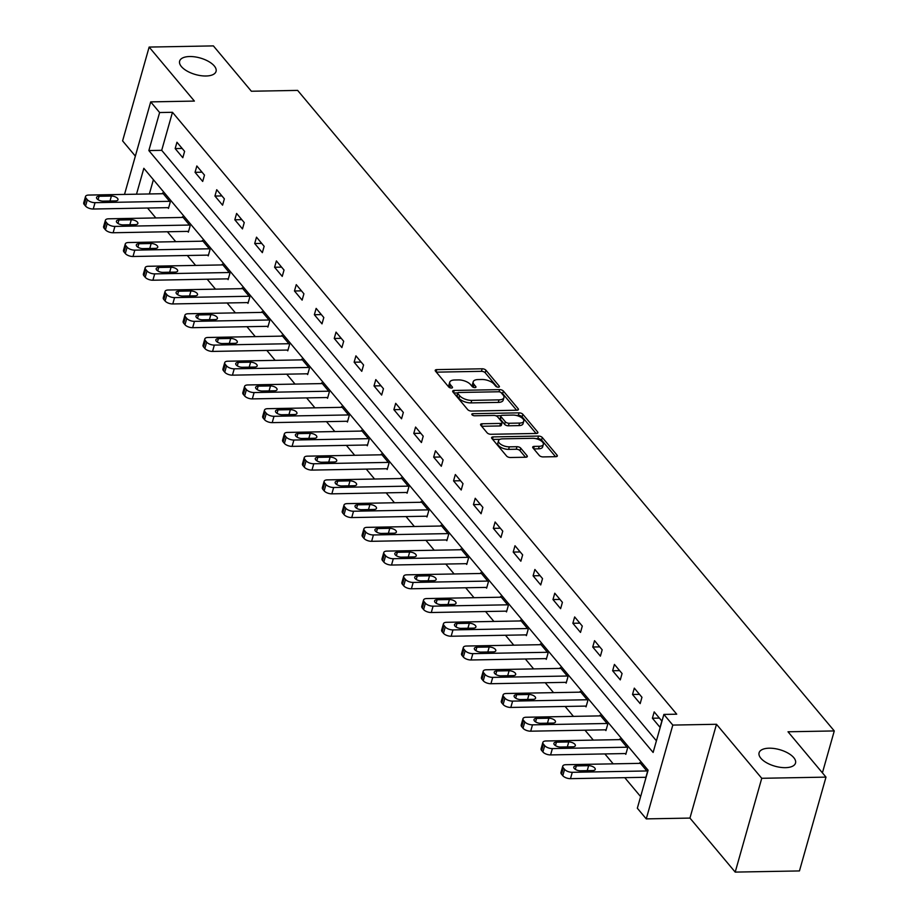<?xml version="1.0" encoding="UTF-8"?>
<svg xmlns="http://www.w3.org/2000/svg" width="918" height="918" viewBox="0 0 918 918"><rect width="100%" height="100%" fill="white"/><g stroke="black" fill="none" stroke-linecap="round" stroke-linejoin="round"><path stroke-width="1.38" d="M498.348 387.189A2.031 0.918 15.8 0 0 499.426 386.696A2.031 0.918 15.8 0 0 499.231 386.111L485.943 370.241A2.903 1.32 15.8 0 0 482.168 368.795L436.761 369.621A2.903 1.32 15.8 0 0 435.212 370.321A2.903 1.32 15.8 0 0 435.488 371.159L448.776 387.029A2.031 0.918 15.8 0 0 451.426 388.039A2.031 0.918 15.8 0 0 452.505 387.545A2.031 0.918 15.8 0 0 452.31 386.96L450.589 384.906A9.283 4.211 15.8 0 1 449.728 382.232A9.283 4.211 15.8 0 1 454.662 379.983L458.449 379.914A9.283 4.211 15.8 0 1 470.521 384.55L472.242 386.604A2.031 0.918 15.8 0 0 474.881 387.614A2.031 0.918 15.8 0 0 475.96 387.121A2.031 0.918 15.8 0 0 475.776 386.535L474.055 384.481A9.283 4.211 15.8 0 1 473.195 381.808A9.283 4.211 15.8 0 1 478.117 379.559L481.904 379.49A9.283 4.211 15.8 0 1 493.987 384.114L495.709 386.168A2.031 0.918 15.8 0 0 498.348 387.189M769.146 748.193A18.922 8.595 15.8 0 0 759.094 752.771A18.922 8.595 15.8 0 0 766.645 762.789A18.922 8.595 15.8 0 0 785.452 767.666A18.922 8.595 15.8 0 0 795.516 763.076A18.922 8.595 15.8 0 0 787.954 753.07A18.922 8.595 15.8 0 0 769.146 748.193M189.682 56.526A18.922 8.595 15.8 0 0 179.63 61.116A18.922 8.595 15.8 0 0 187.18 71.122A18.922 8.595 15.8 0 0 205.999 75.999A18.922 8.595 15.8 0 0 216.051 71.42A18.922 8.595 15.8 0 0 208.489 61.403A18.922 8.595 15.8 0 0 189.682 56.526M539.291 455.466A2.903 1.32 15.8 0 0 543.054 456.912L555.803 456.682A2.903 1.32 15.8 0 0 557.341 455.982A2.903 1.32 15.8 0 0 557.065 455.144L542.308 437.519A2.903 1.32 15.8 0 0 538.533 436.073L493.127 436.899A2.903 1.32 15.8 0 0 491.578 437.599A2.903 1.32 15.8 0 0 491.853 438.437L506.621 456.062A2.903 1.32 15.8 0 0 510.385 457.508L525.784 457.233A2.903 1.32 15.8 0 0 527.322 456.521A2.903 1.32 15.8 0 0 527.047 455.684L520.736 448.145A2.903 1.32 15.8 0 0 516.96 446.699L509.329 446.836A7.769 3.523 15.8 0 1 501.607 444.84A7.769 3.523 15.8 0 1 498.508 440.732A7.769 3.523 15.8 0 1 502.628 438.85L532.532 438.299A7.769 3.523 15.8 0 1 540.243 440.307A7.769 3.523 15.8 0 1 543.341 444.415A7.769 3.523 15.8 0 1 539.222 446.297L534.242 446.389A2.903 1.32 15.8 0 0 532.692 447.089A2.903 1.32 15.8 0 0 532.968 447.927L539.291 455.466M825.993 777.121L799.452 870.93L735.203 872.1L761.745 778.292L825.993 777.121L788.011 731.784L834.278 730.935L297.639 90.4L251.371 91.238L213.389 45.9L149.141 47.07L194.387 101.083L150.701 101.887L159.617 112.535L172.469 112.294L676.727 714.193L663.875 714.422L672.802 725.082L646.261 818.879L637.333 808.23L648.097 770.202L143.839 168.304L136.507 194.191M761.745 778.292L716.488 724.279L672.802 725.082M516.891 410.231A2.903 1.32 15.8 0 0 518.429 409.531A2.903 1.32 15.8 0 0 518.165 408.694L503.397 391.068A2.903 1.32 15.8 0 0 499.621 389.622L454.215 390.448A2.903 1.32 15.8 0 0 452.666 391.16A2.903 1.32 15.8 0 0 452.941 391.997L467.71 409.612A2.903 1.32 15.8 0 0 471.473 411.069L516.891 410.231M522.847 414.293L537.615 431.919A2.903 1.32 15.8 0 1 537.891 432.757A2.903 1.32 15.8 0 1 536.341 433.457L490.935 434.283A2.903 1.32 15.8 0 1 487.16 432.837L480.837 425.298A2.903 1.32 15.8 0 1 480.573 424.46A2.903 1.32 15.8 0 1 482.111 423.76L500.528 423.416A2.903 1.32 15.8 0 0 502.077 422.716A2.903 1.32 15.8 0 0 501.802 421.878L497.613 416.875A2.903 1.32 15.8 0 0 493.838 415.429L474.663 415.785A2.031 0.918 15.8 0 1 472.644 415.257A2.031 0.918 15.8 0 1 471.829 414.179A2.031 0.918 15.8 0 1 472.908 413.685L519.083 412.848A2.903 1.32 15.8 0 1 522.847 414.293L522.135 416.829L536.066 433.468M149.141 47.07L122.599 140.879L135.348 156.106M822.413 772.841L834.278 730.935M172.469 112.294L161.706 150.322L656.416 740.815M175.166 148.578L182.808 157.712L184.61 151.367L176.956 142.244L175.166 148.578L182.166 148.452M195.052 172.32L202.694 181.443L204.484 175.108L196.842 165.974L195.052 172.32L202.04 172.182M214.938 196.05L222.581 205.173L224.371 198.839L216.728 189.716L214.938 196.05L221.927 195.924M234.813 219.781L242.467 228.915L244.257 222.581L236.614 213.446L234.813 219.781L241.813 219.654M254.699 243.522L262.353 252.645L264.143 246.311L256.501 237.177L254.699 243.522L261.699 243.396M274.585 267.253L282.239 276.387L284.029 270.041L276.387 260.919L274.585 267.253L281.585 267.127M294.471 290.995L302.125 300.117L303.915 293.783L296.262 284.649L294.471 290.995L301.471 290.857M314.358 314.725L322 323.859L323.802 317.513L316.148 308.391L314.358 314.725L321.357 314.599M334.244 338.455L341.886 347.589L343.688 341.255L336.034 332.121L334.244 338.455L341.244 338.329M354.13 362.197L361.772 371.32L363.574 364.985L355.92 355.851L354.13 362.197L361.118 362.071M374.016 385.927L381.659 395.061L383.449 388.716L375.806 379.593L374.016 385.927L381.004 385.801M393.891 409.669L401.545 418.792L403.335 412.457L395.692 403.323L393.891 409.669L400.891 409.543M413.777 433.399L421.431 442.533L423.221 436.188L415.579 427.065L413.777 433.399L420.777 433.273M433.663 457.13L441.317 466.264L443.107 459.929L435.465 450.795L433.663 457.13L440.663 457.003M453.549 480.871L461.203 489.994L462.993 483.66L455.339 474.537L453.549 480.871L460.549 480.745M473.436 504.602L481.089 513.736L482.879 507.39L475.226 498.267L473.436 504.602L480.435 504.475M493.322 528.343L500.964 537.466L502.766 531.132L495.112 521.998L493.322 528.343L500.321 528.217M513.208 552.074L520.85 561.208L522.652 554.862L514.998 545.74L513.208 552.074L520.208 551.947M533.094 575.816L540.736 584.938L542.527 578.604L534.884 569.47L533.094 575.816L540.082 575.678M552.98 599.546L560.623 608.668L562.413 602.334L554.77 593.212L552.98 599.546L559.969 599.42M572.855 623.276L580.509 632.41L582.299 626.076L574.657 616.942L572.855 623.276L579.855 623.15M592.741 647.018L600.395 656.14L602.185 649.806L594.543 640.672L592.741 647.018L599.741 646.892M612.627 670.748L620.281 679.882L622.071 673.537L614.417 664.414L612.627 670.748L619.627 670.622M632.513 694.49L640.167 703.613L641.957 697.278L634.304 688.144L632.513 694.49L639.513 694.352M652.4 718.22L660.042 727.354L661.844 721.009L654.19 711.886L652.4 718.22L659.399 718.094M147.534 208.019L155.842 217.945M167.42 231.761L175.728 241.675M187.306 255.491L195.614 265.417M207.193 279.233L215.501 289.147M227.079 302.963L235.387 312.877M246.965 326.705L255.273 336.619M266.84 350.435L275.148 360.349M286.726 374.165L295.034 384.091M306.612 397.907L314.92 407.821M326.498 421.637L334.806 431.552M346.384 445.379L354.692 455.294M366.271 469.109L374.578 479.024M386.157 492.84L394.465 502.766M406.043 516.582L414.351 526.496M425.918 540.312L434.225 550.226M445.804 564.054L454.112 573.968M465.69 587.784L473.998 597.698M485.576 611.514L493.884 621.44M505.462 635.256L513.77 645.17M525.348 658.986L533.656 668.912M545.235 682.728L553.543 692.642M565.121 706.458L573.429 716.373M584.995 730.2L593.315 740.115M604.882 753.93L613.19 763.845M624.768 777.661L640.626 796.595M153.398 179.71L149.359 193.962M167.822 207.652L168.464 208.42L170.255 202.075L162.612 192.952L162.394 193.721M187.708 231.393L188.351 232.151L190.141 225.817L182.498 216.682L182.269 217.463M207.594 255.124L208.237 255.881L210.027 249.547L202.373 240.413L202.155 241.193M227.48 278.854L228.123 279.623L229.913 273.277L222.259 264.154L222.041 264.935M247.367 302.596L247.998 303.353L249.799 297.019L242.145 287.885L241.927 288.665M267.253 326.326L267.884 327.095L269.685 320.749L262.032 311.627L261.814 312.395M287.139 350.068L287.77 350.825L289.56 344.491L281.918 335.357L281.7 336.137M307.025 373.798L307.656 374.555L309.446 368.221L301.804 359.099L301.586 359.867M326.9 397.54L327.542 398.297L329.332 391.952L321.69 382.829L321.472 383.609M346.786 421.27L347.429 422.028L349.219 415.693L341.576 406.559L341.347 407.34M366.672 445L367.315 445.769L369.105 439.424L361.462 430.301L361.233 431.07M386.558 468.742L387.201 469.5L388.991 463.165L381.337 454.031L381.119 454.812M406.444 492.473L407.076 493.23L408.877 486.896L401.223 477.773L401.005 478.542M426.331 516.214L426.962 516.972L428.763 510.637L421.11 501.503L420.892 502.284M446.217 539.945L446.848 540.702L448.65 534.368L440.996 525.234L440.778 526.014M466.103 563.675L466.734 564.444L468.524 558.098L460.882 548.975L460.664 549.744M485.978 587.417L486.62 588.174L488.41 581.84L480.768 572.706L480.55 573.486M505.864 611.147L506.506 611.916L508.297 605.57L500.654 596.448L500.436 597.216M525.75 634.889L526.393 635.646L528.183 629.312L520.54 620.178L520.311 620.958M545.636 658.619L546.279 659.376L548.069 653.042L540.415 643.908L540.197 644.688M565.522 682.349L566.165 683.118L567.955 676.773L560.301 667.65L560.083 668.43M585.409 706.091L586.04 706.849L587.841 700.514L580.187 691.38L579.969 692.161M605.295 729.821L605.926 730.59L607.727 724.245L600.074 715.122L599.856 715.891M625.181 753.563L625.812 754.321L627.602 747.986L619.96 738.852L619.742 739.633M645.056 777.294L645.698 778.051L647.488 771.717L639.846 762.594L639.628 763.363M716.488 724.279L689.946 818.087L735.203 872.1M689.946 818.087L646.261 818.879M159.617 112.535L148.854 150.563L653.123 752.462L663.875 714.422M124.515 194.409L150.701 101.887M161.706 150.322L148.854 150.563M473.195 381.808L472.472 384.344A9.283 4.211 15.8 0 0 473.332 387.017L474.055 384.481M449.728 382.232L449.005 384.768A9.283 4.211 15.8 0 0 449.877 387.442L450.589 384.906M497.143 387.006L485.22 372.777A2.903 1.32 15.8 0 0 481.445 371.331L436.314 372.146M457.692 392.915L453.767 392.984M516.616 410.243L502.674 393.604A2.903 1.32 15.8 0 0 500.999 392.548M501.239 392.778A2.031 0.918 15.8 0 0 498.6 391.768L458.736 392.491A2.031 0.918 15.8 0 0 457.657 392.984A2.031 0.918 15.8 0 0 457.852 393.57L459.666 395.738A9.283 4.211 15.8 0 0 471.737 400.374L498.99 399.869A9.283 4.211 15.8 0 0 503.925 397.62A9.283 4.211 15.8 0 0 503.053 394.947L501.239 392.778M457.657 392.984L456.946 395.52A2.031 0.918 15.8 0 0 457.13 396.106L457.852 393.57M503.925 397.62L503.202 400.156A9.283 4.211 15.8 0 1 498.267 402.405L471.026 402.899A9.283 4.211 15.8 0 1 458.943 398.274L457.13 396.106M481.675 426.285L499.817 425.952A2.903 1.32 15.8 0 0 501.354 425.252L502.077 422.716M495.869 415.797L501.033 415.705M516.191 415.418L518.36 415.384L519.083 412.848M519.634 423.072A7.769 3.523 15.8 0 0 523.765 421.19A7.769 3.523 15.8 0 0 520.667 417.082A7.769 3.523 15.8 0 0 512.944 415.085L502.41 415.28A2.903 1.32 15.8 0 0 500.872 415.98A2.903 1.32 15.8 0 0 501.136 416.818L505.336 421.821A2.903 1.32 15.8 0 0 509.111 423.267L519.634 423.072L518.922 425.608A7.769 3.523 15.8 0 0 523.042 423.726L523.765 421.19M500.872 415.98L500.149 418.516A2.903 1.32 15.8 0 0 500.425 419.354L501.136 416.818M518.922 425.608L508.388 425.803A2.903 1.32 15.8 0 1 504.613 424.357L500.425 419.354M522.135 416.829A2.903 1.32 15.8 0 0 518.36 415.384M543.341 444.415L542.63 446.951A7.769 3.523 15.8 0 1 538.499 448.833L533.794 448.913M498.508 440.732L497.797 443.268A7.769 3.523 15.8 0 0 500.895 447.376A7.769 3.523 15.8 0 0 508.606 449.372L509.329 446.836M525.498 457.233L520.013 450.681A2.903 1.32 15.8 0 0 516.237 449.235L508.606 449.372M555.528 456.682L541.586 440.055A2.903 1.32 15.8 0 0 537.81 438.609L535.779 438.643M500.046 439.297L492.679 439.435M169.623 201.317L95.036 202.671A5.91 2.685 15.8 0 1 87.348 199.722L86.074 198.208A5.91 2.685 15.8 0 1 85.523 196.498A5.91 2.685 15.8 0 1 88.667 195.064L163.243 193.709M168.683 207.64L93.246 209.017A5.91 2.685 -164.2 0 1 85.558 206.068L84.272 204.542A5.91 2.685 -164.2 0 1 83.722 202.844L85.523 196.498M103.137 201.134L115.473 200.916A4.728 2.146 15.8 0 0 117.986 199.768A4.728 2.146 15.8 0 0 116.104 197.267A4.728 2.146 15.8 0 0 111.399 196.039L99.064 196.268A4.728 2.146 15.8 0 0 96.551 197.416A4.728 2.146 15.8 0 0 98.433 199.917A4.728 2.146 15.8 0 0 103.137 201.134M189.51 225.048L114.922 226.413A5.91 2.685 15.8 0 1 107.234 223.464L105.96 221.938A5.91 2.685 15.8 0 1 105.409 220.24A5.91 2.685 15.8 0 1 108.542 218.805L183.13 217.44M188.569 231.37L113.121 232.747A5.91 2.685 -164.2 0 1 105.432 229.798L104.159 228.284A5.91 2.685 -164.2 0 1 103.608 226.574L105.409 220.24M123.023 224.876L135.359 224.646A4.728 2.146 15.8 0 0 137.872 223.499A4.728 2.146 15.8 0 0 135.99 220.997A4.728 2.146 15.8 0 0 131.285 219.781L118.95 220.01A4.728 2.146 15.8 0 0 116.437 221.146A4.728 2.146 15.8 0 0 118.319 223.659A4.728 2.146 15.8 0 0 123.023 224.876M209.384 248.789L134.808 250.144A5.91 2.685 15.8 0 1 127.12 247.194L125.835 245.68A5.91 2.685 15.8 0 1 125.284 243.97A5.91 2.685 15.8 0 1 128.428 242.536L203.016 241.182M208.455 255.112L133.007 256.489A5.91 2.685 -164.2 0 1 125.318 253.54L124.045 252.014A5.91 2.685 -164.2 0 1 123.494 250.304L125.284 243.97M142.91 248.606L155.245 248.388A4.728 2.146 15.8 0 0 157.758 247.24A4.728 2.146 15.8 0 0 155.865 244.739A4.728 2.146 15.8 0 0 151.172 243.511L138.836 243.74A4.728 2.146 15.8 0 0 136.323 244.888A4.728 2.146 15.8 0 0 138.205 247.39A4.728 2.146 15.8 0 0 142.91 248.606M229.27 272.52L154.694 273.885A5.91 2.685 15.8 0 1 146.995 270.936L145.721 269.41A5.91 2.685 15.8 0 1 145.17 267.712A5.91 2.685 15.8 0 1 148.314 266.277L222.902 264.912M228.341 278.842L152.893 280.219A5.91 2.685 -164.2 0 1 145.205 277.27L143.931 275.744A5.91 2.685 -164.2 0 1 143.38 274.046L145.17 267.712M162.796 272.348L175.131 272.118A4.728 2.146 15.8 0 0 177.644 270.971A4.728 2.146 15.8 0 0 175.751 268.469A4.728 2.146 15.8 0 0 171.058 267.253L158.711 267.471A4.728 2.146 15.8 0 0 156.198 268.618A4.728 2.146 15.8 0 0 158.091 271.12A4.728 2.146 15.8 0 0 162.796 272.348M249.157 296.262L174.569 297.616A5.91 2.685 15.8 0 1 166.881 294.667L165.607 293.14A5.91 2.685 15.8 0 1 165.056 291.442A5.91 2.685 15.8 0 1 168.201 290.008L242.788 288.654M248.227 302.584L172.779 303.95A5.91 2.685 -164.2 0 1 165.091 301.001L163.817 299.486A5.91 2.685 -164.2 0 1 163.266 297.776L165.056 291.442M182.682 296.078L195.018 295.848A4.728 2.146 15.8 0 0 197.531 294.712A4.728 2.146 15.8 0 0 195.637 292.199A4.728 2.146 15.8 0 0 190.933 290.983L178.597 291.213A4.728 2.146 15.8 0 0 176.084 292.36A4.728 2.146 15.8 0 0 177.977 294.862A4.728 2.146 15.8 0 0 182.682 296.078M269.043 319.992L194.455 321.346A5.91 2.685 15.8 0 1 186.767 318.397L185.493 316.882A5.91 2.685 15.8 0 1 184.943 315.172A5.91 2.685 15.8 0 1 188.087 313.749L262.674 312.384M268.102 326.315L192.665 327.692A5.91 2.685 -164.2 0 1 184.977 324.743L183.703 323.216A5.91 2.685 -164.2 0 1 183.152 321.518L184.943 315.172M202.568 319.808L214.904 319.59A4.728 2.146 15.8 0 0 217.417 318.443A4.728 2.146 15.8 0 0 215.523 315.941A4.728 2.146 15.8 0 0 210.819 314.725L198.483 314.943A4.728 2.146 15.8 0 0 195.97 316.09A4.728 2.146 15.8 0 0 197.863 318.592A4.728 2.146 15.8 0 0 202.568 319.808M288.929 343.722L214.342 345.088A5.91 2.685 15.8 0 1 206.653 342.139L205.38 340.612A5.91 2.685 15.8 0 1 204.829 338.914A5.91 2.685 15.8 0 1 207.973 337.48L282.56 336.114M287.988 350.045L212.551 351.422A5.91 2.685 -164.2 0 1 204.863 348.473L203.589 346.958A5.91 2.685 -164.2 0 1 203.039 345.248L204.829 338.914M222.454 343.55L234.79 343.321A4.728 2.146 15.8 0 0 237.303 342.173A4.728 2.146 15.8 0 0 235.41 339.671A4.728 2.146 15.8 0 0 230.705 338.455L218.369 338.685A4.728 2.146 15.8 0 0 215.856 339.821A4.728 2.146 15.8 0 0 217.75 342.334A4.728 2.146 15.8 0 0 222.454 343.55M308.815 367.464L234.228 368.818A5.91 2.685 15.8 0 1 226.539 365.869L225.266 364.354A5.91 2.685 15.8 0 1 224.715 362.644A5.91 2.685 15.8 0 1 227.859 361.21L302.435 359.856M307.874 373.787L232.438 375.164A5.91 2.685 -164.2 0 1 224.749 372.215L223.476 370.688A5.91 2.685 -164.2 0 1 222.925 368.99L224.715 362.644M242.329 367.28L254.665 367.062A4.728 2.146 15.8 0 0 257.189 365.915A4.728 2.146 15.8 0 0 255.296 363.413A4.728 2.146 15.8 0 0 250.591 362.185L238.255 362.415A4.728 2.146 15.8 0 0 235.742 363.562A4.728 2.146 15.8 0 0 237.636 366.064A4.728 2.146 15.8 0 0 242.329 367.28M328.701 391.194L254.114 392.56A5.91 2.685 15.8 0 1 246.426 389.611L245.152 388.084A5.91 2.685 15.8 0 1 244.601 386.386A5.91 2.685 15.8 0 1 247.745 384.952L322.321 383.586M327.76 397.517L252.324 398.894A5.91 2.685 -164.2 0 1 244.636 395.945L243.35 394.419A5.91 2.685 -164.2 0 1 242.8 392.72L244.601 386.386M262.215 391.022L274.551 390.793A4.728 2.146 15.8 0 0 277.064 389.645A4.728 2.146 15.8 0 0 275.182 387.144A4.728 2.146 15.8 0 0 270.477 385.927L258.142 386.145A4.728 2.146 15.8 0 0 255.629 387.293A4.728 2.146 15.8 0 0 257.51 389.794A4.728 2.146 15.8 0 0 262.215 391.022M348.588 414.936L274 416.29A5.91 2.685 15.8 0 1 266.312 413.341L265.038 411.826A5.91 2.685 15.8 0 1 264.487 410.116A5.91 2.685 15.8 0 1 267.62 408.682L342.207 407.328M347.647 421.259L272.21 422.624A5.91 2.685 -164.2 0 1 264.51 419.675L263.236 418.16A5.91 2.685 -164.2 0 1 262.686 416.451L264.487 410.116M282.101 414.752L294.437 414.523A4.728 2.146 15.8 0 0 296.95 413.387A4.728 2.146 15.8 0 0 295.068 410.874A4.728 2.146 15.8 0 0 290.363 409.657L278.028 409.887A4.728 2.146 15.8 0 0 275.515 411.034A4.728 2.146 15.8 0 0 277.397 413.536A4.728 2.146 15.8 0 0 282.101 414.752M368.462 438.666L293.886 440.032A5.91 2.685 15.8 0 1 286.198 437.083L284.924 435.557A5.91 2.685 15.8 0 1 284.373 433.847A5.91 2.685 15.8 0 1 287.506 432.424L362.094 431.058M367.533 444.989L292.085 446.366A5.91 2.685 -164.2 0 1 284.396 443.417L283.123 441.891A5.91 2.685 -164.2 0 1 282.572 440.192L284.373 433.847M301.988 438.494L314.323 438.265A4.728 2.146 15.8 0 0 316.836 437.117A4.728 2.146 15.8 0 0 314.954 434.616A4.728 2.146 15.8 0 0 310.25 433.399L297.914 433.617A4.728 2.146 15.8 0 0 295.401 434.765A4.728 2.146 15.8 0 0 297.283 437.266A4.728 2.146 15.8 0 0 301.988 438.494M388.348 462.397L313.772 463.762A5.91 2.685 15.8 0 1 306.073 460.813L304.799 459.287A5.91 2.685 15.8 0 1 304.248 457.589A5.91 2.685 15.8 0 1 307.392 456.154L381.98 454.789M387.419 468.719L311.971 470.096A5.91 2.685 -164.2 0 1 304.283 467.147L303.009 465.633A5.91 2.685 -164.2 0 1 302.458 463.923L304.248 457.589M321.874 462.224L334.209 461.995A4.728 2.146 15.8 0 0 336.722 460.847A4.728 2.146 15.8 0 0 334.829 458.346A4.728 2.146 15.8 0 0 330.136 457.13L317.789 457.359A4.728 2.146 15.8 0 0 315.276 458.507A4.728 2.146 15.8 0 0 317.169 461.008A4.728 2.146 15.8 0 0 321.874 462.224M408.235 486.138L333.647 487.492A5.91 2.685 15.8 0 1 325.959 484.543L324.685 483.029A5.91 2.685 15.8 0 1 324.134 481.319A5.91 2.685 15.8 0 1 327.278 479.884L401.866 478.53M407.305 492.461L331.857 493.838A5.91 2.685 -164.2 0 1 324.169 490.889L322.895 489.363A5.91 2.685 -164.2 0 1 322.344 487.665L324.134 481.319M341.76 485.955L354.096 485.737A4.728 2.146 15.8 0 0 356.609 484.589A4.728 2.146 15.8 0 0 354.715 482.088A4.728 2.146 15.8 0 0 350.01 480.86L337.675 481.089A4.728 2.146 15.8 0 0 335.162 482.237A4.728 2.146 15.8 0 0 337.055 484.738A4.728 2.146 15.8 0 0 341.76 485.955M428.121 509.869L353.533 511.234A5.91 2.685 15.8 0 1 345.845 508.285L344.571 506.759A5.91 2.685 15.8 0 1 344.021 505.061A5.91 2.685 15.8 0 1 347.165 503.626L421.752 502.261M427.18 516.191L351.743 517.568A5.91 2.685 -164.2 0 1 344.055 514.619L342.781 513.105A5.91 2.685 -164.2 0 1 342.23 511.395L344.021 505.061M361.646 509.697L373.982 509.467A4.728 2.146 15.8 0 0 376.495 508.32A4.728 2.146 15.8 0 0 374.601 505.818A4.728 2.146 15.8 0 0 369.897 504.602L357.561 504.82A4.728 2.146 15.8 0 0 355.048 505.967A4.728 2.146 15.8 0 0 356.941 508.469A4.728 2.146 15.8 0 0 361.646 509.697M448.007 533.61L373.419 534.964A5.91 2.685 15.8 0 1 365.731 532.015L364.457 530.501A5.91 2.685 15.8 0 1 363.907 528.791A5.91 2.685 15.8 0 1 367.051 527.357L441.638 526.003M447.066 539.933L371.629 541.31A5.91 2.685 -164.2 0 1 363.941 538.361L362.667 536.835A5.91 2.685 -164.2 0 1 362.117 535.125L363.907 528.791M381.532 533.427L393.868 533.209A4.728 2.146 15.8 0 0 396.381 532.061A4.728 2.146 15.8 0 0 394.488 529.56A4.728 2.146 15.8 0 0 389.783 528.332L377.447 528.561A4.728 2.146 15.8 0 0 374.934 529.709A4.728 2.146 15.8 0 0 376.828 532.211A4.728 2.146 15.8 0 0 381.532 533.427M467.893 557.341L393.306 558.706A5.91 2.685 15.8 0 1 385.617 555.757L384.344 554.231A5.91 2.685 15.8 0 1 383.793 552.521A5.91 2.685 15.8 0 1 386.937 551.098L461.513 549.733M466.952 563.663L391.516 565.04A5.91 2.685 -164.2 0 1 383.827 562.091L382.554 560.565A5.91 2.685 -164.2 0 1 382.003 558.867L383.793 552.521M401.407 557.169L413.754 556.939A4.728 2.146 15.8 0 0 416.267 555.792A4.728 2.146 15.8 0 0 414.374 553.29A4.728 2.146 15.8 0 0 409.669 552.074L397.333 552.292A4.728 2.146 15.8 0 0 394.82 553.439A4.728 2.146 15.8 0 0 396.714 555.941A4.728 2.146 15.8 0 0 401.407 557.169M487.779 581.071L413.192 582.437A5.91 2.685 15.8 0 1 405.504 579.487L404.23 577.961A5.91 2.685 15.8 0 1 403.679 576.263A5.91 2.685 15.8 0 1 406.823 574.829L481.399 573.475M486.838 587.394L411.402 588.771A5.91 2.685 -164.2 0 1 403.713 585.822L402.44 584.307A5.91 2.685 -164.2 0 1 401.889 582.597L403.679 576.263M421.293 580.899L433.629 580.669A4.728 2.146 15.8 0 0 436.142 579.522A4.728 2.146 15.8 0 0 434.26 577.02A4.728 2.146 15.8 0 0 429.555 575.804L417.22 576.034A4.728 2.146 15.8 0 0 414.706 577.181A4.728 2.146 15.8 0 0 416.588 579.683A4.728 2.146 15.8 0 0 421.293 580.899M507.665 604.813L433.078 606.167A5.91 2.685 15.8 0 1 425.39 603.218L424.116 601.703A5.91 2.685 15.8 0 1 423.565 599.993A5.91 2.685 15.8 0 1 426.698 598.559L501.285 597.205M506.725 611.136L431.288 612.513A5.91 2.685 -164.2 0 1 423.588 609.563L422.314 608.037A5.91 2.685 -164.2 0 1 421.764 606.339L423.565 599.993M441.179 604.629L453.515 604.411A4.728 2.146 15.8 0 0 456.028 603.264A4.728 2.146 15.8 0 0 454.146 600.762A4.728 2.146 15.8 0 0 449.441 599.534L437.106 599.764A4.728 2.146 15.8 0 0 434.593 600.911A4.728 2.146 15.8 0 0 436.475 603.413A4.728 2.146 15.8 0 0 441.179 604.629M527.552 628.543L452.964 629.909A5.91 2.685 15.8 0 1 445.276 626.96L444.002 625.433A5.91 2.685 15.8 0 1 443.451 623.735A5.91 2.685 15.8 0 1 446.584 622.301L521.172 620.935M526.611 634.866L451.163 636.243A5.91 2.685 -164.2 0 1 443.474 633.294L442.201 631.779A5.91 2.685 -164.2 0 1 441.65 630.069L443.451 623.735M461.065 628.371L473.401 628.141A4.728 2.146 15.8 0 0 475.914 626.994A4.728 2.146 15.8 0 0 474.032 624.492A4.728 2.146 15.8 0 0 469.327 623.276L456.992 623.506A4.728 2.146 15.8 0 0 454.479 624.642A4.728 2.146 15.8 0 0 456.361 627.155A4.728 2.146 15.8 0 0 461.065 628.371M547.426 652.285L472.85 653.639A5.91 2.685 15.8 0 1 465.162 650.69L463.877 649.175A5.91 2.685 15.8 0 1 463.326 647.465A5.91 2.685 15.8 0 1 466.47 646.031L541.058 644.677M546.497 658.608L471.049 659.985A5.91 2.685 -164.2 0 1 463.361 657.036L462.087 655.509A5.91 2.685 -164.2 0 1 461.536 653.8L463.326 647.465M480.952 652.101L493.287 651.883A4.728 2.146 15.8 0 0 495.8 650.736A4.728 2.146 15.8 0 0 493.907 648.234A4.728 2.146 15.8 0 0 489.214 647.006L476.878 647.236A4.728 2.146 15.8 0 0 474.354 648.383A4.728 2.146 15.8 0 0 476.247 650.885A4.728 2.146 15.8 0 0 480.952 652.101M567.313 676.015L492.736 677.381A5.91 2.685 15.8 0 1 485.037 674.432L483.763 672.905A5.91 2.685 15.8 0 1 483.212 671.207A5.91 2.685 15.8 0 1 486.356 669.773L560.944 668.407M566.383 682.338L490.935 683.715A5.91 2.685 -164.2 0 1 483.247 680.766L481.973 679.24A5.91 2.685 -164.2 0 1 481.422 677.541L483.212 671.207M500.838 675.843L513.173 675.614A4.728 2.146 15.8 0 0 515.686 674.466A4.728 2.146 15.8 0 0 513.793 671.965A4.728 2.146 15.8 0 0 509.088 670.748L496.753 670.966A4.728 2.146 15.8 0 0 494.24 672.114A4.728 2.146 15.8 0 0 496.133 674.615A4.728 2.146 15.8 0 0 500.838 675.843M587.199 699.757L512.611 701.111A5.91 2.685 15.8 0 1 504.923 698.162L503.649 696.636A5.91 2.685 15.8 0 1 503.098 694.937A5.91 2.685 15.8 0 1 506.243 693.503L580.83 692.149M586.269 706.08L510.821 707.445A5.91 2.685 -164.2 0 1 503.133 704.496L501.859 702.981A5.91 2.685 -164.2 0 1 501.308 701.272L503.098 694.937M520.724 699.573L533.06 699.344A4.728 2.146 15.8 0 0 535.573 698.208A4.728 2.146 15.8 0 0 533.679 695.695A4.728 2.146 15.8 0 0 528.975 694.478L516.639 694.708A4.728 2.146 15.8 0 0 514.126 695.855A4.728 2.146 15.8 0 0 516.019 698.357A4.728 2.146 15.8 0 0 520.724 699.573M607.085 723.487L532.497 724.841A5.91 2.685 15.8 0 1 524.809 721.892L523.535 720.378A5.91 2.685 15.8 0 1 522.985 718.668A5.91 2.685 15.8 0 1 526.129 717.245L600.716 715.879M606.144 729.81L530.707 731.187A5.91 2.685 -164.2 0 1 523.019 728.238L521.745 726.712A5.91 2.685 -164.2 0 1 521.194 725.013L522.985 718.668M540.61 723.304L552.946 723.086A4.728 2.146 15.8 0 0 555.459 721.938A4.728 2.146 15.8 0 0 553.565 719.437A4.728 2.146 15.8 0 0 548.861 718.22L536.525 718.438A4.728 2.146 15.8 0 0 534.012 719.586A4.728 2.146 15.8 0 0 535.905 722.087A4.728 2.146 15.8 0 0 540.61 723.304M626.971 747.218L552.384 748.583A5.91 2.685 15.8 0 1 544.695 745.634L543.422 744.108A5.91 2.685 15.8 0 1 542.871 742.41A5.91 2.685 15.8 0 1 546.015 740.975L620.591 739.61M626.03 753.54L550.593 754.917A5.91 2.685 -164.2 0 1 542.905 751.968L541.631 750.454A5.91 2.685 -164.2 0 1 541.081 748.744L542.871 742.41M560.496 747.045L572.832 746.816A4.728 2.146 15.8 0 0 575.345 745.668A4.728 2.146 15.8 0 0 573.452 743.167A4.728 2.146 15.8 0 0 568.747 741.951L556.411 742.18A4.728 2.146 15.8 0 0 553.898 743.316A4.728 2.146 15.8 0 0 555.792 745.829A4.728 2.146 15.8 0 0 560.496 747.045M646.857 770.959L572.27 772.313A5.91 2.685 15.8 0 1 564.581 769.364L563.308 767.85A5.91 2.685 15.8 0 1 562.757 766.14A5.91 2.685 15.8 0 1 565.901 764.705L640.477 763.351M645.916 777.282L570.48 778.659A5.91 2.685 -164.2 0 1 562.791 775.71L561.518 774.184A5.91 2.685 -164.2 0 1 560.967 772.486L562.757 766.14M580.371 770.776L592.707 770.558A4.728 2.146 15.8 0 0 595.22 769.41A4.728 2.146 15.8 0 0 593.338 766.909A4.728 2.146 15.8 0 0 588.633 765.681L576.297 765.91A4.728 2.146 15.8 0 0 573.784 767.058A4.728 2.146 15.8 0 0 575.678 769.559A4.728 2.146 15.8 0 0 580.371 770.776M498.956 387.098L499.231 386.111M452.035 387.947L452.31 386.96M475.501 387.522L475.776 386.535M436.107 371.905L436.761 369.621M481.445 371.331L482.168 368.795M485.22 372.777L485.943 370.241M453.561 392.743L454.215 390.448M499.013 391.791L499.621 389.622M502.674 393.604L503.397 391.068M517.763 410.105L518.165 408.694M458.943 398.274L459.666 395.738M471.026 402.899L471.737 400.374M498.267 402.405L498.99 399.869M537.214 433.33L537.615 431.919M481.468 426.044L482.111 423.76M499.817 425.952L500.528 423.416M472.495 415.166L472.908 413.685M504.613 424.357L505.336 421.821M508.388 425.803L509.111 423.267M533.587 448.673L534.242 446.389M538.499 448.833L539.222 446.297M516.237 449.235L516.96 446.699M520.013 450.681L520.736 448.145M526.657 457.095L527.047 455.684M492.473 439.183L493.127 436.899M537.81 438.609L538.533 436.073M541.586 440.055L542.308 437.519M556.675 456.544L557.065 455.144M95.036 202.671L93.246 209.017M86.074 198.208L84.272 204.542M87.348 199.722L85.558 206.068M98.088 199.711L99.064 196.268M109.988 201.008L111.399 196.039M114.922 226.413L113.121 232.747M105.96 221.938L104.159 228.284M107.234 223.464L105.432 229.798M117.974 223.441L118.95 220.01M129.874 224.749L131.285 219.781M134.808 250.144L133.007 256.489M125.835 245.68L124.045 252.014M127.12 247.194L125.318 253.54M137.861 247.183L138.836 243.74M149.76 248.48L151.172 243.511M154.694 273.885L152.893 280.219M145.721 269.41L143.931 275.744M146.995 270.936L145.205 277.27M157.747 270.913L158.711 267.471M169.646 272.221L171.058 267.253M174.569 297.616L172.779 303.95M165.607 293.14L163.817 299.486M166.881 294.667L165.091 301.001M177.633 294.644L178.597 291.213M189.533 295.952L190.933 290.983M194.455 321.346L192.665 327.692M185.493 316.882L183.703 323.216M186.767 318.397L184.977 324.743M197.508 318.385L198.483 314.943M209.419 319.694L210.819 314.725M214.342 345.088L212.551 351.422M205.38 340.612L203.589 346.958M206.653 342.139L204.863 348.473M217.394 342.116L218.369 338.685M229.305 343.424L230.705 338.455M234.228 368.818L232.438 375.164M225.266 364.354L223.476 370.688M226.539 365.869L224.749 372.215M237.28 365.857L238.255 362.415M249.191 367.154L250.591 362.185M254.114 392.56L252.324 398.894M245.152 388.084L243.35 394.419M246.426 389.611L244.636 395.945M257.166 389.588L258.142 386.145M269.066 390.896L270.477 385.927M274 416.29L272.21 422.624M265.038 411.826L263.236 418.16M266.312 413.341L264.51 419.675M277.052 413.329L278.028 409.887M288.952 414.626L290.363 409.657M293.886 440.032L292.085 446.366M284.924 435.557L283.123 441.891M286.198 437.083L284.396 443.417M296.939 437.06L297.914 433.617M308.838 438.368L310.25 433.399M313.772 463.762L311.971 470.096M304.799 459.287L303.009 465.633M306.073 460.813L304.283 467.147M316.825 460.79L317.789 457.359M328.724 462.098L330.136 457.13M333.647 487.492L331.857 493.838M324.685 483.029L322.895 489.363M325.959 484.543L324.169 490.889M336.711 484.532L337.675 481.089M348.611 485.829L350.01 480.86M353.533 511.234L351.743 517.568M344.571 506.759L342.781 513.105M345.845 508.285L344.055 514.619M356.586 508.262L357.561 504.82M368.497 509.57L369.897 504.602M373.419 534.964L371.629 541.31M364.457 530.501L362.667 536.835M365.731 532.015L363.941 538.361M376.472 532.004L377.447 528.561M388.383 533.301L389.783 528.332M393.306 558.706L391.516 565.04M384.344 554.231L382.554 560.565M385.617 555.757L383.827 562.091M396.358 555.734L397.333 552.292M408.269 557.042L409.669 552.074M413.192 582.437L411.402 588.771M404.23 577.961L402.44 584.307M405.504 579.487L403.713 585.822M416.244 579.465L417.22 576.034M428.144 580.773L429.555 575.804M433.078 606.167L431.288 612.513M424.116 601.703L422.314 608.037M425.39 603.218L423.588 609.563M436.13 603.206L437.106 599.764M448.03 604.503L449.441 599.534M452.964 629.909L451.163 636.243M444.002 625.433L442.201 631.779M445.276 626.96L443.474 633.294M456.016 626.937L456.992 623.506M467.916 628.245L469.327 623.276M472.85 653.639L471.049 659.985M463.877 649.175L462.087 655.509M465.162 650.69L463.361 657.036M475.903 650.678L476.878 647.236M487.802 651.975L489.214 647.006M492.736 677.381L490.935 683.715M483.763 672.905L481.973 679.24M485.037 674.432L483.247 680.766M495.789 674.409L496.753 670.966M507.688 675.717L509.088 670.748M512.611 701.111L510.821 707.445M503.649 696.636L501.859 702.981M504.923 698.162L503.133 704.496M515.664 698.139L516.639 694.708M527.575 699.447L528.975 694.478M532.497 724.841L530.707 731.187M523.535 720.378L521.745 726.712M524.809 721.892L523.019 728.238M535.55 721.881L536.525 718.438M547.461 723.189L548.861 718.22M552.384 748.583L550.593 754.917M543.422 744.108L541.631 750.454M544.695 745.634L542.905 751.968M555.436 745.611L556.411 742.18M567.347 746.919L568.747 741.951M572.27 772.313L570.48 778.659M563.308 767.85L561.518 774.184M564.581 769.364L562.791 775.71M575.322 769.353L576.297 765.91M587.222 770.65L588.633 765.681"/></g></svg>
